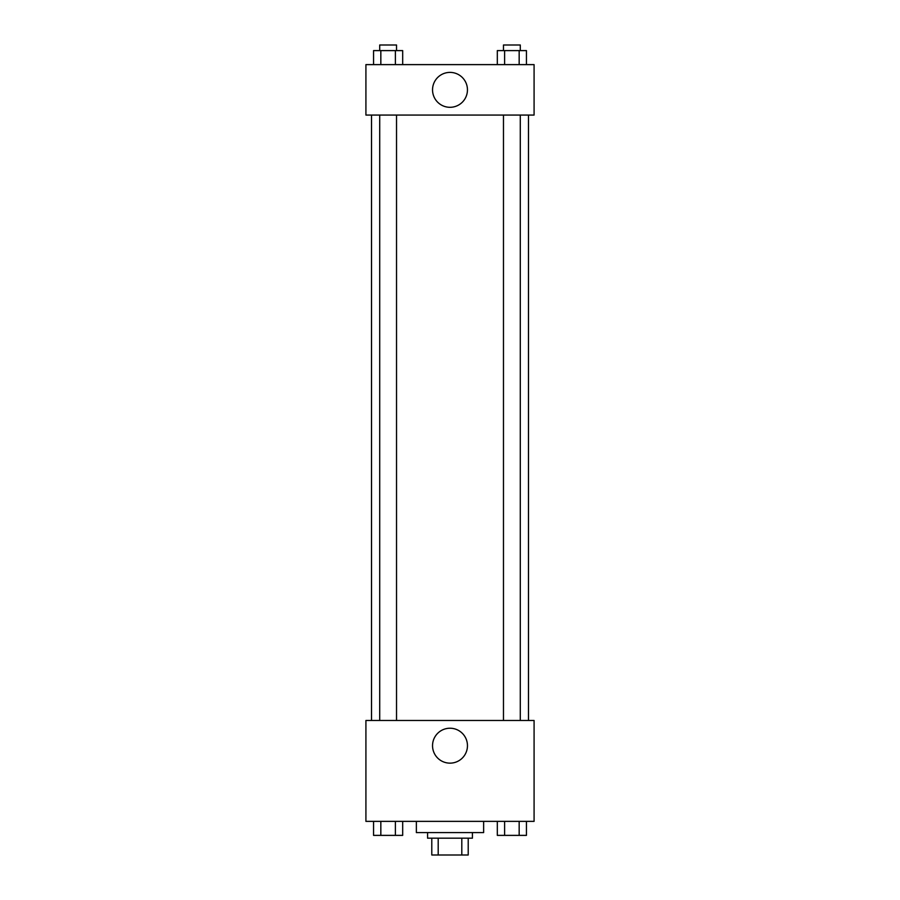 <?xml version="1.0" encoding="UTF-8"?>
<svg xmlns="http://www.w3.org/2000/svg" width="900" height="900" viewBox="0 0 900 900"><rect width="100%" height="100%" fill="white"/><g stroke="black" fill="none" stroke-linecap="round" stroke-linejoin="round"><path stroke-width="1.35" d="M461.801 838.181L461.801 855L431.786 855L431.786 838.181M461.801 855L468.214 855L468.214 838.181L468.214 855M472.421 832.579L472.421 838.181L427.579 838.181L427.579 832.579M438.199 838.181L438.199 855M416.363 821.363L416.363 832.579L483.637 832.579L483.637 821.363M534.082 821.363L365.918 821.363L365.918 720.472L534.082 720.472L534.082 821.363M450 763.144A17.449 17.449 0 0 1 434.88 736.965A17.449 17.449 0 0 1 465.12 736.965A17.449 17.449 0 0 1 450 763.144M528.48 115.065L528.48 720.472M503.471 720.472L503.471 115.065M396.529 115.065L396.529 720.472M534.082 115.065L365.918 115.065L365.918 64.62L534.082 64.62L534.082 115.065M467.449 89.843A17.449 17.449 0 0 1 441.27 104.962A17.449 17.449 0 0 1 441.27 74.734A17.449 17.449 0 0 1 467.449 89.843M526.444 64.62L526.444 50.602L497.317 50.602L497.317 64.62M519.165 50.602L519.165 64.62M504.608 50.602L504.608 64.62M503.471 50.602L503.471 45L520.29 45L520.29 50.602M402.683 64.62L402.683 50.602L373.556 50.602L373.556 64.62M395.392 50.602L395.392 64.62M380.835 50.602L380.835 64.62M379.71 50.602L379.71 45L396.529 45L396.529 50.602M526.444 821.363L526.444 835.38L497.317 835.38L497.317 821.363M519.165 821.363L519.165 835.38M504.608 821.363L504.608 835.38M520.29 835.38L503.471 835.38M402.683 821.363L402.683 835.38L373.556 835.38L373.556 821.363M395.392 821.363L395.392 835.38M380.835 821.363L380.835 835.38M396.529 835.38L379.71 835.38M371.52 115.065L371.52 720.472M520.29 720.472L520.29 115.065M379.71 115.065L379.71 720.472"/></g></svg>
